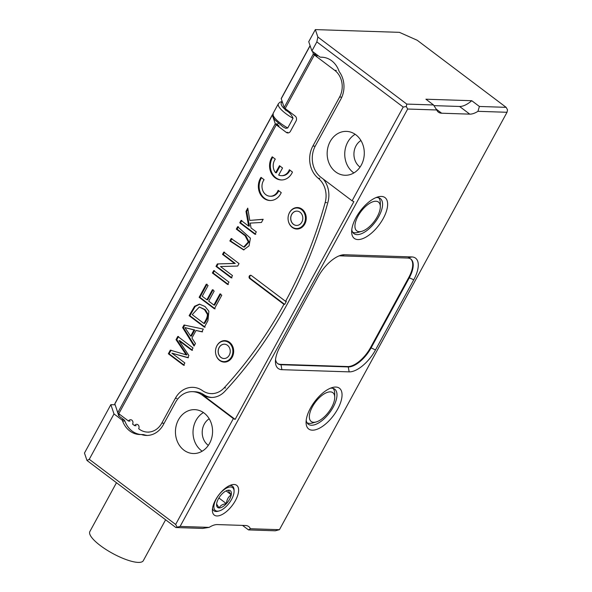 <?xml version="1.0" encoding="UTF-8"?>
<svg xmlns="http://www.w3.org/2000/svg" width="592" height="592" viewBox="0 0 592 592"><rect width="100%" height="100%" fill="white"/><g stroke="black" fill="none" stroke-linecap="round" stroke-linejoin="round"><path stroke-width="0.89" d="M287.734 127.99L293.01 118.311A21.49 5.868 -151.4 0 1 278.41 103.681L273.134 113.361A21.49 5.868 28.6 0 0 287.734 127.99L285.736 128.338L282.554 126.577M278.233 123.299L277.271 125.06M119.569 414.304L118.733 415.843L123.965 419.795A2.864 2.42 91.9 0 1 124.868 421.045L122.574 420.971A2.864 2.42 -88.1 0 0 121.671 419.721L123.965 419.795M140.755 434.521A22.918 19.381 91.9 0 1 124.868 421.045M143.175 434.595A2.864 2.42 91.9 0 1 143.338 434.587A2.864 2.42 91.9 0 1 143.915 434.691A22.918 19.381 -88.1 0 0 147.423 435.446M115.129 404.802L110.852 404.662L113.997 413.934L89.259 459.303L175.646 524.46L233.359 418.596L235.142 419.388L203.13 395.241L202.368 395.212A22.918 19.381 -88.1 0 0 192.563 391.667L194.857 391.741A22.918 19.381 91.9 0 1 203.715 394.62A22.918 19.381 -88.1 0 0 211.81 397.461M315.987 54.057L315.366 55.189M285.966 109.113L285.425 110.112C289.081 111.895 291.612 114.626 293.01 118.311M118.733 415.843L116.58 409.072M217.39 511.162A14.326 6.571 127 0 0 219.299 510.903A14.326 6.571 127 0 0 234.077 491.308A14.326 6.571 127 0 0 230.577 486.964A14.326 6.571 127 0 0 216.339 498.812A14.326 6.571 127 0 0 217.39 511.162M216.709 503.341A10.501 4.817 -53 0 1 221.549 494.468A10.501 4.817 -53 0 1 227.417 490.383A10.501 4.817 -53 0 1 228.823 490.191A10.501 4.817 -53 0 1 231.257 494.786A10.501 4.817 -53 0 1 226.418 503.659A10.501 4.817 -53 0 1 219.144 507.936A10.501 4.817 -53 0 1 216.583 504.747A10.501 4.817 -53 0 1 216.709 503.341M378.895 197.817A21.956 10.071 -53 0 1 379.546 199.127M354.223 232.693A21.956 10.071 -53 0 1 352.788 232.434M235.142 419.388L353.883 201.606L352.099 200.814L321.101 177.437A22.918 19.381 -88.1 0 1 315.395 145.81L340.859 99.116A22.918 19.381 91.9 0 0 339.401 71.869A2.864 2.42 -88.1 0 1 339.016 71.121A22.918 19.381 -88.1 0 0 321.848 57.202A22.918 19.381 -88.1 0 0 320.908 57.202A2.864 2.42 -88.1 0 1 320.79 57.202A2.864 2.42 -88.1 0 1 319.569 56.758L311.895 50.971L308.743 41.699L315.336 29.6L317.86 37.015L406.778 104.088L433.529 104.962L436.741 109.979L407.673 109.032L406.275 106.53L403.219 107.048L316.838 41.891L311.895 50.971M204.114 413.053A21.956 18.567 -88.1 0 0 194.724 409.649A21.956 18.567 -88.1 0 0 175.454 430.983A21.956 18.567 -88.1 0 0 193.288 453.531A21.956 18.567 -88.1 0 0 209.583 443.341A21.956 18.567 -88.1 0 0 204.114 413.053M113.997 413.934L121.671 419.721M202.368 395.212L233.359 418.596M192.563 391.667A22.918 19.381 -88.1 0 0 175.55 402.308L163.288 424.804A22.918 19.381 91.9 0 1 146.276 435.446A22.918 19.381 91.9 0 1 141.621 434.617A2.864 2.42 -88.1 0 0 141.044 434.513A2.864 2.42 -88.1 0 0 140.881 434.513A22.918 19.381 91.9 0 1 139.608 434.528A22.918 19.381 91.9 0 1 122.574 420.971M357.894 239.568A25.537 11.714 -53 0 1 351.655 231.82A25.537 11.714 -53 0 1 377.992 196.899A25.537 11.714 -53 0 1 384.534 215.969A25.537 11.714 -53 0 1 357.894 239.568M312.31 430.177A25.537 11.714 -53 0 1 306.071 422.436A25.537 11.714 -53 0 1 332.408 387.516A25.537 11.714 -53 0 1 338.95 406.586A25.537 11.714 -53 0 1 312.31 430.177M435.964 108.928L441.654 113.22A22.918 10.515 -53 0 1 438.406 112.162A22.918 10.515 -53 0 1 436.741 109.979M180.094 526.436L209.161 527.383L202.656 528.419L175.905 527.546L180.094 526.436L407.673 109.032M209.161 527.383A22.918 10.515 -53 0 1 217.375 524.579L245.473 525.496A22.918 10.515 -53 0 1 248.714 526.554A22.918 10.515 -53 0 1 250.386 528.73L279.446 529.685L507.026 112.28L477.959 111.326A22.918 10.515 -53 0 1 469.752 114.138L459.584 106.471A22.918 10.515 127 0 0 471.765 100.714L425.907 99.212L433.529 104.962M441.654 113.22L469.752 114.138M413.756 279.779L375.498 349.953A26.499 12.158 -53 0 1 349.154 371.872L281.896 369.674A26.499 12.158 -53 0 1 275.428 361.638A26.499 12.158 -53 0 1 279.964 346.831L318.222 276.656A26.499 12.158 -53 0 1 341.022 255.219A26.499 12.158 -53 0 1 344.566 254.738L411.817 256.935A26.499 12.158 -53 0 1 413.756 279.779L409.301 277.803A22.918 10.515 127 0 0 410.878 259.104A22.918 10.515 127 0 0 407.629 258.045L340.378 255.848A22.918 10.515 127 0 0 339.038 255.914M234.084 484.485A18.626 8.54 -53 0 1 230.998 507.026A18.626 8.54 -53 0 1 212.38 510.289A18.626 8.54 -53 0 1 231.59 484.826A18.626 8.54 -53 0 1 234.084 484.485M471.765 100.714L479.387 106.464L506.138 107.337L417.212 40.263L399.408 32.345L315.336 29.6M506.138 107.337L507.536 109.838L507.026 112.28M279.446 529.685L275.258 530.795L248.507 529.914L250.386 528.73M175.905 527.546L86.98 460.472L84.464 453.058L110.852 404.662M208.332 445.369A15.288 12.928 91.9 0 1 204.292 424.101A15.288 12.928 91.9 0 1 209.198 418.781M360.047 167.099A15.288 12.928 91.9 0 1 356.014 145.832A15.288 12.928 91.9 0 1 360.92 140.511M352.099 200.814L403.219 107.048M355.836 134.776A21.956 18.567 -88.1 0 0 346.438 131.38A21.956 18.567 -88.1 0 0 327.169 152.714A21.956 18.567 -88.1 0 0 345.01 175.262A21.956 18.567 -88.1 0 0 361.298 165.072A21.956 18.567 -88.1 0 0 355.836 134.776M242.52 525.4L248.507 529.914M202.161 451.2A21.956 18.567 91.9 0 1 193.029 431.561A21.956 18.567 91.9 0 1 203.426 412.557M353.883 172.931A21.956 18.567 91.9 0 1 344.751 153.291A21.956 18.567 91.9 0 1 355.148 134.288M277.515 363.473A22.918 10.515 127 0 0 280.497 364.354L347.756 366.552A22.918 10.515 127 0 0 370.54 347.593L408.798 277.419A22.918 10.515 127 0 0 410.619 258.919M275.539 359.544A22.918 10.515 127 0 0 277.759 363.673A22.918 10.515 127 0 0 281.008 364.739L348.259 366.936A22.918 10.515 127 0 0 371.043 347.978L409.301 277.803L408.798 277.419M203.13 395.241A22.918 19.381 -88.1 0 0 202.19 394.568A22.918 19.381 91.9 0 0 211.048 397.454A22.918 19.381 91.9 0 0 224.745 391.43A429.748 363.392 -88.1 0 0 327.946 202.153A22.918 19.381 91.9 0 0 323.299 179.095M234.077 491.308L234.077 490.154A15.399 7.06 127 0 0 230.31 485.484A15.399 7.06 127 0 0 229.777 485.492M212.528 508.358A15.399 7.06 127 0 0 218.189 511.214L219.299 510.903M301.483 209.59A10.286 8.695 -88.1 0 0 289.451 212.772A10.286 8.695 -88.1 0 0 292.011 226.958A10.286 8.695 -88.1 0 0 304.044 223.776A10.286 8.695 -88.1 0 0 301.483 209.59M291.664 214.437A7.163 6.053 91.9 0 1 296.984 211.115A7.163 6.053 91.9 0 1 302.801 218.47A7.163 6.053 91.9 0 1 296.511 225.434A7.163 6.053 91.9 0 1 291.368 221.637A7.163 6.053 91.9 0 1 291.664 214.437M228.919 342.672A10.286 8.695 -88.1 0 0 216.894 345.854A10.286 8.695 -88.1 0 0 219.454 360.047A10.286 8.695 -88.1 0 0 231.479 356.865A10.286 8.695 -88.1 0 0 228.919 342.672M219.107 347.526A7.163 6.053 91.9 0 1 224.42 344.204A7.163 6.053 91.9 0 1 230.236 351.559A7.163 6.053 91.9 0 1 223.954 358.515A7.163 6.053 91.9 0 1 218.811 354.726A7.163 6.053 91.9 0 1 219.107 347.526M433.899 105.635L459.584 106.471M477.959 111.326L479.387 106.464M317.86 37.015L316.838 41.891M406.275 106.53L406.778 104.088M89.259 459.303L86.98 460.472M175.646 524.46L177.045 526.961M116.476 482.717L89.858 531.542A30.444 8.318 28.6 0 0 106.153 549.605A30.444 8.318 28.6 0 0 138.18 562.4A30.444 8.318 28.6 0 0 143.308 560.683L165.612 519.776M282.362 102.068A19.336 5.284 28.6 0 0 285.329 109.683L284.848 108.255M285.329 109.683L285.425 110.112M333.311 388.433A21.956 10.071 -53 0 1 333.962 389.736M308.639 423.31A21.956 10.071 -53 0 1 307.204 423.043M306.197 420.335A21.956 10.071 127 0 0 308.306 424.227A21.956 10.071 127 0 0 311.414 425.241A21.956 10.071 127 0 0 331.52 409.96A21.956 10.071 127 0 0 334.746 389.173A21.956 10.071 127 0 0 331.638 388.16A21.956 10.071 127 0 0 330.425 388.211M351.781 229.718A21.956 10.071 127 0 0 353.89 233.611A21.956 10.071 127 0 0 356.998 234.624A21.956 10.071 127 0 0 377.111 219.343A21.956 10.071 127 0 0 380.33 198.557A21.956 10.071 127 0 0 377.222 197.543A21.956 10.071 127 0 0 376.009 197.595M332.97 388.337A21.593 9.901 -53 0 1 334.709 393.48L334.732 397.328A18.012 8.258 127 0 0 330.329 391.867A18.012 8.258 127 0 0 311.533 408.517A18.012 8.258 127 0 0 316.15 421.963A18.012 8.258 127 0 0 334.732 397.328M316.15 421.963L312.435 423.006A21.593 9.901 -53 0 1 307.019 422.747M361.734 231.354A18.012 8.258 127 0 0 380.316 206.719A18.012 8.258 127 0 0 362.311 209.871A18.012 8.258 127 0 0 359.322 231.679A18.012 8.258 127 0 0 361.734 231.354L358.019 232.397A21.593 9.901 -53 0 1 355.133 232.789A21.593 9.901 -53 0 1 352.603 232.131M378.554 197.721A21.593 9.901 -53 0 1 380.301 202.864L380.316 206.719M226.995 490.516L228.823 490.191C228.327 490.731 229.134 492.263 231.257 494.786C228.342 496.762 226.729 499.722 226.418 503.659C222.71 504.088 220.291 505.516 219.144 507.936L216.613 504.081M226.1 490.894L231.257 494.786M218.899 497.983L226.418 503.659M223.991 358.523A7.163 6.053 91.9 0 1 218.877 354.704A7.163 6.053 91.9 0 1 219.181 347.526A7.163 6.053 91.9 0 1 224.457 344.204M296.555 225.434A7.163 6.053 91.9 0 1 291.434 221.623A7.163 6.053 91.9 0 1 291.745 214.445A7.163 6.053 91.9 0 1 297.021 211.115M168.35 353.772L183.594 365.271L184.852 362.955L171.872 353.165L187.716 357.701L188.9 355.54L179.013 340.644L191.771 350.264L193.036 347.948L177.792 336.448L176.031 339.682L186.184 354.837L170.318 350.153L168.35 353.772L169.112 353.801L184.356 365.294M194.058 346.068L195.449 343.523L191.919 338.039L196.056 330.454L201.828 331.823L203.322 329.085L184.031 325.015L182.617 327.605L194.058 346.068M215.873 348.436A10.745 9.087 91.9 0 1 216.968 345.624A10.745 9.087 91.9 0 1 224.938 340.637A10.745 9.087 91.9 0 1 233.67 351.67A10.745 9.087 91.9 0 1 224.235 362.112A10.745 9.087 91.9 0 1 215.688 353.639M288.437 215.355A10.745 9.087 91.9 0 1 289.525 212.543A10.745 9.087 91.9 0 1 297.502 207.548A10.745 9.087 91.9 0 1 306.227 218.589A10.745 9.087 91.9 0 1 296.799 229.03A10.745 9.087 91.9 0 1 288.245 220.55M250.934 275.287A1.791 1.517 -88.1 0 0 250.438 278.543L249.676 278.521A1.791 1.517 -88.1 0 1 251.319 275.495L285.573 301.328A429.748 363.392 -88.1 0 0 325.171 202.553A21.49 18.167 -88.1 0 0 318.252 178.273A23.636 19.987 91.9 0 1 312.872 146.054L339.586 97.051A19.336 16.354 -88.1 0 0 334.769 70.374L314.367 54.982L285.181 108.521A2.864 0.784 -151.4 0 1 284.19 107.455L281.237 98.753A2.864 0.784 -151.4 0 1 281.237 98.501L310.075 45.614M272.712 114.678A2.864 0.784 28.6 0 0 272.335 114.833A2.864 0.784 28.6 0 0 272.327 115.092L275.287 123.787A2.864 0.784 28.6 0 0 276.272 124.853L286.262 132.386A3.582 3.027 91.9 0 0 287.793 132.941A3.582 3.027 91.9 0 0 290.45 131.276L296.059 120.997A3.582 3.027 91.9 0 0 295.164 116.054L285.181 108.521M276.272 124.853L118.785 413.712L128.516 421.053L130.04 421.104M148.984 432.145L147.46 432.093A19.336 16.354 -88.1 0 1 139.187 429.104L138.676 428.719A2.864 2.42 -88.1 0 0 138.794 425.84A2.864 2.42 -88.1 0 0 136.737 424.323A2.864 2.42 -88.1 0 0 134.613 425.648L132.578 424.116A2.864 2.42 -88.1 0 0 132.697 421.238A2.864 2.42 -88.1 0 0 130.64 419.721A2.864 2.42 -88.1 0 0 128.516 421.053M147.46 432.093A19.336 16.354 -88.1 0 0 161.808 423.117L175.336 398.312A23.636 19.987 91.9 0 1 192.874 387.338A23.636 19.987 91.9 0 1 202.479 390.631A21.49 18.167 -88.1 0 0 211.211 393.621A21.49 18.167 -88.1 0 0 224.124 387.893A429.748 363.392 -88.1 0 0 283.923 304.355L284.685 304.384A429.748 363.392 -88.1 0 0 286.336 301.358L285.573 301.328M249.676 278.521L283.923 304.355M264.084 179.687L261.013 177.371A14.326 12.114 -88.1 0 0 259.444 192.296A14.326 12.114 -88.1 0 0 269.996 200.525A14.326 12.114 -88.1 0 0 281.237 192.622L278.166 190.306A10.027 8.48 91.9 0 1 270.137 196.233A10.027 8.48 91.9 0 1 262.67 190.276A10.027 8.48 91.9 0 1 264.084 179.687M279.491 165.701L275.643 172.76A10.027 8.48 91.9 0 1 275.295 159.122L272.224 156.806A14.326 12.114 -88.1 0 0 270.655 171.732A14.326 12.114 -88.1 0 0 281.207 179.961A14.326 12.114 -88.1 0 0 292.448 172.057L289.377 169.741A10.027 8.48 91.9 0 1 281.348 175.661A10.027 8.48 91.9 0 1 278.691 175.062L282.539 168.002L279.491 165.701M239.76 222.799L254.997 234.299L256.306 231.894L251.023 227.913L250.216 223.11L261.449 222.466L263.181 219.292L249.78 220.402L247.752 208.132L245.983 211.381L248.625 226.1L241.062 220.402L239.76 222.799L240.522 222.821L255.766 234.321M231.161 238.569L229.844 240.974L243.608 249.898L249.054 245.865L250.409 238.184L237.629 226.699L236.319 229.104L245.118 235.742L248.3 241.95L243.682 247.049L231.161 238.569M215.991 266.393L231.235 277.885L232.493 275.583L220.513 266.548L237.688 266.052L239.027 263.588L223.783 252.088L222.533 254.39L234.499 263.418L217.338 263.921L215.991 266.393L216.753 266.415L231.997 277.914M212.387 273.001L227.631 284.5L228.941 282.095L213.697 270.596L212.387 273.001L213.15 273.023L228.394 284.523M199.134 297.31L214.378 308.809L221.763 295.267L219.965 293.906L213.89 305.05L208.695 301.136L214.171 291.094L212.387 289.747L206.911 299.789L202.242 296.266L208.081 285.544L206.282 284.19L199.134 297.31L199.896 297.332L215.14 308.832M189.122 315.669L204.366 327.169L207.94 320.62L208.88 311.244L205.032 306.501L199.423 304.133L194.583 306.271L189.122 315.669L189.884 315.699L205.128 327.191M279.076 125.867L277.041 124.882A1.436 0.392 28.6 0 1 276.545 124.342L276.338 123.743L277.596 124.305M118.785 413.712A2.864 0.784 -151.4 0 1 117.793 412.646L114.841 403.944A2.864 0.784 -151.4 0 1 114.841 403.692L272.335 114.833M317.164 55.996L315.136 55.012A1.436 0.392 28.6 0 1 314.641 54.471L314.433 53.872L315.691 54.434M312.546 51.46L313.383 53.916A2.864 0.784 28.6 0 0 314.367 54.982M222.141 341.392A10.745 9.087 91.9 0 1 225.323 340.659M224.62 362.119A10.745 9.087 91.9 0 1 221.467 361.157M294.698 208.31A10.745 9.087 91.9 0 1 297.88 207.57M297.184 229.03A10.745 9.087 91.9 0 1 294.024 228.075M134.613 425.648L136.138 425.7M250.438 278.543L284.685 304.384M261.538 177.763A14.326 12.114 -88.1 0 0 260.206 192.326A14.326 12.114 -88.1 0 0 270.374 200.533M278.758 190.757A10.027 8.48 91.9 0 1 270.899 196.255L270.137 196.233M280.046 166.115L276.405 172.79L275.643 172.76M272.749 157.198A14.326 12.114 -88.1 0 0 271.425 171.761A14.326 12.114 -88.1 0 0 281.592 179.961M289.969 170.185A10.027 8.48 91.9 0 1 282.11 175.683L281.348 175.661M263.129 219.388L249.78 220.402M247.937 209.228L246.746 211.411L245.983 211.381M246.746 211.411L249.387 226.129L248.625 226.1M241.832 220.424L240.522 222.821M231.923 238.598L230.614 241.003L229.844 240.974M230.614 241.003L243.993 249.891M238.391 226.721L237.081 229.126L236.319 229.104M237.081 229.126L245.88 235.764L249.062 241.973L244.444 247.079L243.682 247.049M224.553 252.118L223.295 254.419L222.533 254.39M223.295 254.419L235.261 263.447L234.499 263.418M235.261 263.447L217.338 263.921M218.1 263.951L216.753 266.415M214.459 270.618L213.15 273.023M220.727 293.935L214.652 305.08L213.89 305.05M213.15 289.769L207.674 299.811L206.911 299.789M207.052 284.212L199.896 297.332M199.326 306.967L205.232 309.653L208.103 314.308C208.377 316.298 207.222 319.347 204.64 323.432L203.877 323.41L192.23 314.626L199.326 306.967L204.469 309.631L207.341 314.278C207.614 316.276 206.46 319.317 203.877 323.41M199.807 304.155L195.19 306.471L189.884 315.699M190.654 336.108L184.896 327.576L194.013 329.959L190.654 336.108L191.423 336.138L194.775 329.988L194.013 329.959M194.775 329.988L184.896 327.576M202.59 331.846L196.056 330.454M184.793 325.038L183.379 327.628L182.617 327.605M183.379 327.628L194.413 345.425M188.478 357.731L171.872 353.165M192.533 350.294L179.776 340.666L179.013 340.644M178.555 336.478L176.793 339.704L176.031 339.682M176.793 339.704L186.946 354.86L186.184 354.837M171.081 350.183L169.112 353.801M370.54 347.593L375.498 349.953M280.497 364.354L281.008 364.739L281.896 369.674M349.154 371.872L348.259 366.936L347.756 366.552M344.566 254.738L340.378 255.848M411.817 256.935L407.629 258.045M202.19 394.568L203.715 394.62M320.908 57.202L322.788 57.261M143.915 434.691L141.621 434.617M286.262 132.386L287.786 132.438M334.769 70.374L336.3 70.426M275.287 123.787L117.793 412.646M272.327 115.092L114.841 403.944M310.127 45.769L281.237 98.753M313.383 53.916L284.19 107.455M224.124 387.893L225.648 387.945M326.703 202.605L325.171 202.553M161.808 423.117L163.34 423.169M176.86 398.364L175.336 398.312M341.11 97.103L339.586 97.051M312.872 146.054L314.396 146.106M318.252 178.273L319.784 178.325M245.88 235.764L245.118 235.742M208.103 314.308L207.341 314.278M320.79 57.202L322.847 57.269M141.044 434.513L143.338 434.587M282.177 101.521L280.031 102.127L278.41 103.681M283.154 126.984L274.725 119.776L273.282 117.556L273.134 113.361M212.735 393.665L211.211 393.621"/></g></svg>

